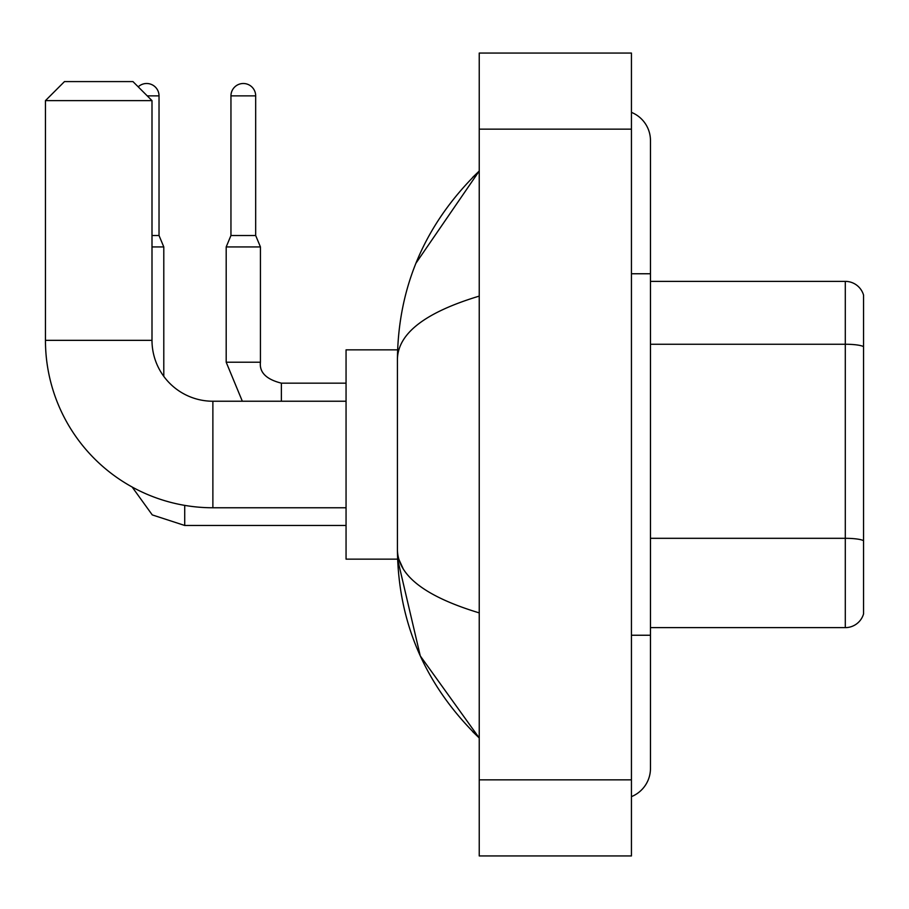<?xml version="1.0" encoding="UTF-8"?>
<svg xmlns="http://www.w3.org/2000/svg" width="909" height="909" viewBox="0 0 909 909"><rect width="100%" height="100%" fill="white"/><g stroke="black" fill="none" stroke-linecap="round" stroke-linejoin="round"><path stroke-width="1.36" d="M863.55 295.061A19.021 19.021 0 0 0 845.29 281.37A19.021 19.021 0 0 1 863.55 295.061L863.55 613.939A19.021 19.021 0 0 1 845.29 627.63L650.469 627.63M863.55 346.636A19.021 3.306 180 0 0 845.29 344.25L845.29 281.37L650.469 281.37M631.437 635.243L650.469 635.243L650.469 140.577A30.44 30.44 0 0 0 631.437 112.364A30.44 30.44 0 0 1 650.469 140.577A30.44 30.44 0 0 0 631.437 112.364M631.437 796.636A30.44 30.44 0 0 0 650.469 768.423A30.44 30.44 0 0 1 631.437 796.636A30.44 30.44 0 0 0 650.469 768.423A30.44 30.44 0 0 1 631.437 796.636M479.236 296.107C425.423 312.332 398.153 333.285 397.426 358.987L397.426 550.013C398.028 575.624 425.298 596.577 479.236 612.893M479.236 855.937L631.437 855.937L631.437 53.063L479.236 53.063L479.236 855.937M397.426 358.987C398.233 285.824 425.503 223.171 479.236 171.017L415.947 263.212M397.585 349.863L346.056 349.863L346.056 559.137L397.585 559.137L420.276 655.912L479.236 737.983C425.503 685.829 398.233 623.165 397.426 550.013M403.13 568.659L398.778 559.137M346.056 507.767L212.876 507.767A167.426 167.426 0 0 1 45.45 340.341L45.45 100.626L64.471 81.594L132.964 81.594L151.996 100.626L45.45 100.626M212.876 507.767L212.876 401.233A60.88 60.88 0 0 1 151.996 340.341L151.996 100.626M138.213 86.844A12.362 12.362 0 0 1 159.03 95.865L159.03 235.511L163.79 246.93L163.79 376.36M151.996 246.93L163.79 246.93M151.996 235.511L159.03 235.511M255.679 235.511L230.954 235.511L230.954 95.865A12.362 12.362 0 0 1 243.317 83.503A12.362 12.362 0 0 1 255.679 95.865L255.679 235.511L260.44 246.93L226.193 246.93L226.193 362.225L260.406 362.225C259.292 372.372 266.269 379.348 281.37 383.155L281.37 401.233M863.55 540.696A19.021 3.306 180 0 0 845.29 538.31L845.29 344.25L650.469 344.25M845.29 627.63L845.29 538.31L650.469 538.31M631.437 273.757L650.469 273.757M479.236 779.842L631.437 779.842M479.236 129.158L631.437 129.158M45.45 340.341L151.996 340.341M132.146 487.019L152.269 514.914L184.72 525.47L152.269 514.914L132.146 487.019L152.269 514.914L184.72 525.47L152.269 514.914L132.146 487.019L152.269 514.914L184.72 525.47L152.269 514.914L132.146 487.019L152.269 514.914L184.72 525.47L184.72 505.381M147.235 95.865L159.03 95.865M230.954 95.865L255.679 95.865M281.37 383.189L281.37 383.155C266.269 379.348 259.292 372.372 260.44 362.225C259.292 372.372 266.269 379.348 281.37 383.155C266.269 379.348 259.292 372.372 260.44 362.225C259.292 372.372 266.269 379.348 281.37 383.155C266.269 379.348 259.292 372.372 260.44 362.225C259.292 372.372 266.269 379.348 281.37 383.155C266.269 379.348 259.292 372.372 260.44 362.225L260.44 246.93M650.469 635.243L650.469 768.423M479.236 171.017L472.612 177.414M479.236 737.983L472.612 731.586M346.056 401.233L212.876 401.233M346.056 525.47L184.72 525.47M226.193 362.225L242.339 401.233L226.193 362.225M346.056 383.155L281.37 383.155M230.954 235.511L226.193 246.93"/></g></svg>
